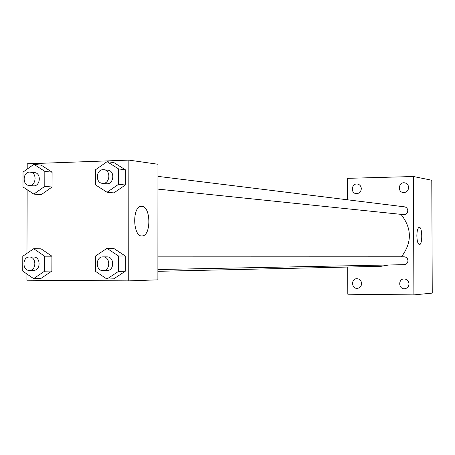<?xml version="1.0" encoding="UTF-8"?>
<svg xmlns="http://www.w3.org/2000/svg" width="455" height="455" viewBox="0 0 455 455"><rect width="100%" height="100%" fill="white"/><g stroke="black" fill="none" stroke-linecap="round" stroke-linejoin="round"><path stroke-width="0.68" d="M347.552 199.802L347.495 178.343L413.447 176.517L431.784 180.243L432.25 293.111L413.902 294.891L347.808 294.209L347.734 267.051M408.988 283.875C408.647 280.752 406.98 279.103 403.977 278.932C397.852 279.034 398.597 289.465 404.683 288.749C407.327 288.299 408.766 286.673 408.988 283.875M408.63 187.574C408.442 185.043 407.179 183.473 404.825 182.859C398.864 181.534 397.067 191.811 403.13 192.539C406.389 192.613 408.22 190.958 408.63 187.574M361.321 188.723C361.139 186.175 359.871 184.622 357.533 184.053C351.732 182.893 350.191 193.028 356.077 193.62C359.194 193.642 360.94 192.004 361.321 188.723M361.606 283.556C361.281 280.496 359.672 278.875 356.777 278.682C350.845 278.744 351.476 288.999 357.374 288.362C359.968 287.93 361.378 286.332 361.606 283.556M413.447 176.517L413.902 294.891M416.854 235.815C416.979 230.685 417.775 227.853 419.243 227.307C422.45 226.772 422.649 244.915 419.43 244.591C417.895 244.085 417.036 241.156 416.854 235.815M157.891 269.531L404.273 264.673C406.52 264.4 407.748 263.092 407.959 260.738C407.725 258.349 406.463 257.035 404.176 256.802L157.896 256.853M157.93 189.115L404.017 214.669C406.298 214.396 407.555 213.065 407.777 210.676C407.6 208.532 406.508 207.252 404.495 206.837L157.936 176.375M157.891 271.317L381.057 266.306L388.911 264.975M401.475 256.802C412.15 242.469 411.991 228.33 401.014 214.385M27.198 169.118L27.215 163.8L128.856 160.109L157.942 164.249L157.885 279.836L128.737 280.877L26.902 280.223L26.919 274.001M26.976 253.355L27.146 189.701M106.965 248.362L113.801 248.441L125.267 256.006L125.25 271.265L113.767 278.83L106.925 279.046L95.47 271.339L95.493 256.057L106.965 248.362L118.516 256L118.499 271.407L106.925 279.046M33.903 164.306L41.246 165.182L52.097 172.2L52.063 187.022L41.172 194.7L33.824 194.109L22.983 186.96L23.023 172.115L33.903 164.306L44.829 171.393L44.795 186.351L33.824 194.109M128.856 160.109L128.737 280.877M33.687 248.737L41.041 248.817L51.91 256.188L51.876 271.043L40.967 278.414L33.607 278.625L22.75 271.117L22.79 256.233L33.687 248.737L44.63 256.182L44.596 271.18L33.607 278.625M107.084 161.673L113.909 162.594L125.358 169.789L125.341 185.003L113.869 192.897L107.044 192.266L95.601 184.935L95.624 169.698L107.084 161.673L118.613 168.936L118.596 184.292L107.044 192.266M141.863 206.325C150.98 206.343 151.27 236.117 142.148 235.935C132.962 237.248 131.904 206.701 141.135 206.343L141.863 206.325M102.415 183.342L106.379 183.752C113.824 184.872 115.371 170.773 107.869 170.187L103.109 169.664C95.92 169.556 95.237 182.944 102.415 183.342C109.888 184.463 111.447 170.289 103.911 169.698M113.909 162.594L125.358 169.789L125.341 185.003L113.869 192.897M118.613 168.936L125.358 169.789M118.596 184.292L125.341 185.003M103.086 270.611L107.056 270.532C114.597 270.725 114.506 256.523 106.965 256.865L103.001 256.87C95.294 256.563 95.391 271.083 103.086 270.611C110.662 270.805 110.571 256.523 103.001 256.87L102.989 256.87M113.801 248.441L125.267 256.006L125.25 271.265L113.767 278.83M118.516 256L125.267 256.006M118.499 271.407L125.25 271.265M29.018 185.435L33.283 185.822C40.364 186.806 41.684 173.036 34.546 172.593L29.62 172.104C22.756 171.996 22.164 185.145 29.018 185.435C36.127 186.419 37.452 172.576 30.292 172.132M41.246 165.182L52.097 172.2L52.063 187.022L41.172 194.7M44.829 171.393L52.097 172.2M44.795 186.351L52.063 187.022M29.461 270.406L33.727 270.333C40.893 270.537 40.831 256.688 33.67 257.024L29.404 257.024C22.107 256.728 22.17 270.85 29.461 270.406C36.65 270.611 36.593 256.688 29.404 257.024L29.399 257.024M41.041 248.817L51.91 256.188L51.876 271.043L40.967 278.414M44.63 256.182L51.91 256.188M44.596 271.18L51.876 271.043M141.823 235.94L142.148 235.935"/></g></svg>
